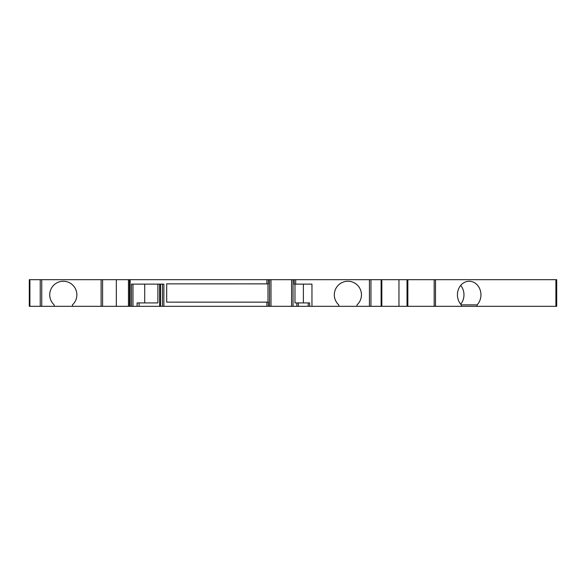 <?xml version="1.0" encoding="UTF-8"?>
<svg xmlns="http://www.w3.org/2000/svg" width="586" height="586" viewBox="0 0 586 586"><rect width="100%" height="100%" fill="white"/><g stroke="black" fill="none" stroke-linecap="round" stroke-linejoin="round"><path stroke-width="0.88" d="M555.916 306.317L555.916 279.683L556.7 279.683L556.7 306.317L461.27 306.317L461.27 304.867A13.573 11.757 -90 0 1 458.223 289.931A13.573 11.757 -90 0 1 469.188 281.251A13.573 11.757 -90 0 1 480.154 289.931A13.573 11.757 -90 0 1 477.099 304.867L477.099 306.317M29.359 306.317L29.3 279.683L29.3 306.317L29.3 279.683L41.753 279.683L41.753 306.317L29.359 306.317L29.359 279.683M128.554 279.683L116.343 279.683L116.343 306.317L41.753 306.317M116.343 306.317L130.129 306.317L130.129 279.683L268.366 279.683L268.366 283.858L166.688 283.858L166.688 302.142L177.976 302.142M311.957 306.317L311.957 284.122L294.201 284.122L294.201 279.683L381.83 279.683L381.83 306.317L130.129 306.317M555.916 279.683L381.83 279.683L381.83 306.317L461.27 306.317M128.459 306.317L128.459 279.683L130.129 279.683M116.343 279.683L41.753 279.683M294.201 279.683L268.366 279.683M460.699 304.229A13.573 11.757 90 0 0 460.699 285.433M461.27 304.867L477.099 304.867M398.963 279.683L398.963 306.317M157.883 284.122L157.883 302.918L139.109 302.918L139.109 306.317M144.713 284.122L144.713 302.918M357.006 304.881L357.006 306.317L357.021 304.867A13.573 13.573 0 0 0 357.021 304.867L357.021 304.867A13.573 13.573 0 0 0 357.636 285.382A13.573 13.573 0 0 0 338.137 285.382A13.573 13.573 0 0 0 338.745 304.867A13.573 13.573 0 0 0 338.767 304.881L338.745 306.317M72.437 306.317L72.437 304.867A13.573 13.573 0 0 0 73.045 285.382A13.573 13.573 0 0 0 53.546 285.382A13.573 13.573 0 0 0 54.161 304.867A13.573 13.573 0 0 0 54.176 304.881L54.161 306.317L54.176 304.881M268.366 306.317L268.366 302.142L166.688 302.142M131.506 306.317L131.506 284.122L163.875 284.122L163.875 306.317M197.76 302.134L177.954 302.134M267.992 302.142L267.992 283.858M166.688 283.858L267.992 283.866M303.387 284.122L303.387 302.918M308.199 306.317L308.199 302.918L309.672 302.918L309.672 306.317M308.199 302.918L294.978 302.918L294.978 284.122M267.992 302.134L236.92 302.134M137.102 306.317L137.102 302.918L139.109 302.918M338.767 306.317L338.767 304.881M72.422 304.881A13.573 13.573 0 0 0 72.43 304.874L72.422 306.317M197.76 283.866L236.92 283.866M116.336 304.486L116.336 281.514M407.028 279.683L407.028 306.317M407.849 279.683L407.849 306.317M434.175 279.683L434.175 306.317M435.493 279.683L435.493 306.317M159.656 284.122L159.656 306.317M132.978 284.122L132.978 306.317M369.429 306.317L369.429 279.683M295.674 284.122L295.674 279.683M101.114 306.317L101.114 279.683M266.894 279.683L266.894 283.858M266.894 302.142L266.894 306.317M29.893 279.683L29.893 306.317M40.236 279.683L40.236 306.317M162.454 306.317L162.454 284.122M160.542 284.122L160.542 306.317M298.333 306.317L298.333 302.918M293.051 306.317L293.051 279.683M296.86 306.317L296.86 302.918M370.945 306.317L370.945 279.683M381.112 279.683L381.112 306.317M291.579 306.317L291.579 279.683M270.988 306.317L270.988 279.683M269.516 306.317L269.516 279.683M129.594 279.683L129.594 306.317M129.491 279.683L129.491 306.317M102.587 306.317L102.587 279.683"/></g></svg>

